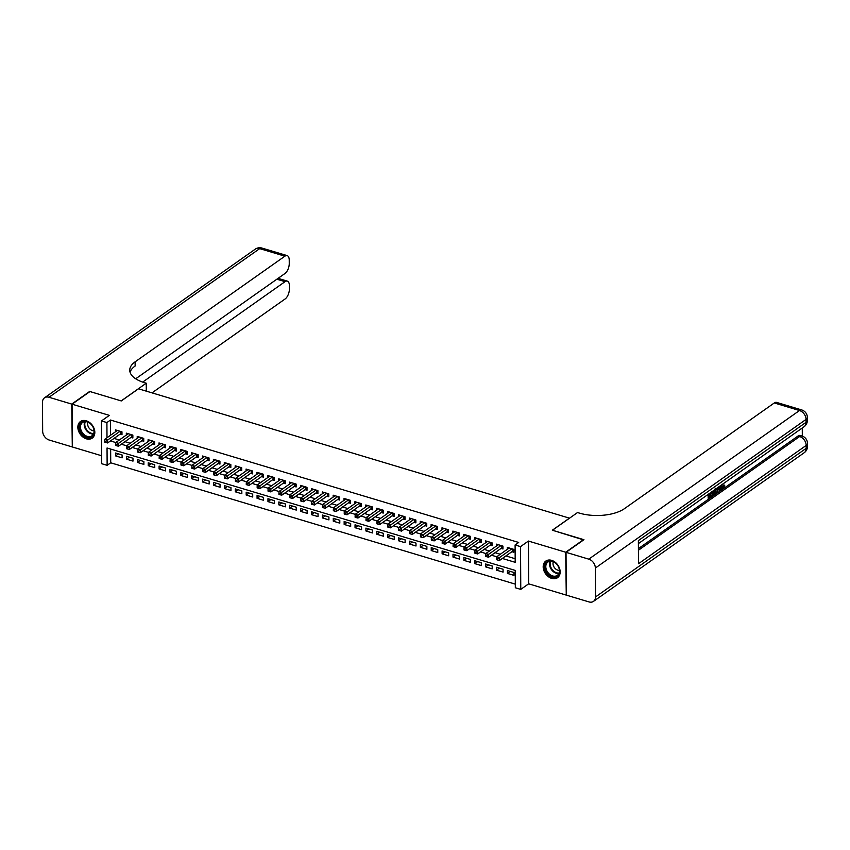 <?xml version="1.0" encoding="UTF-8"?>
<svg xmlns="http://www.w3.org/2000/svg" width="850" height="850" viewBox="0 0 850 850"><rect width="100%" height="100%" fill="white"/><g stroke="black" fill="none" stroke-linecap="round" stroke-linejoin="round"><path stroke-width="1.27" d="M86.381 438.834A10.168 7.522 -125.2 0 0 92.193 438.122A10.168 7.522 -125.2 0 0 94.212 428.857A10.168 7.522 -125.2 0 0 86.286 420.803A10.168 7.522 -125.2 0 0 80.474 421.515A10.168 7.522 -125.2 0 0 78.466 430.78A10.168 7.522 -125.2 0 0 86.381 438.834M551.714 578.393A10.168 7.522 -125.2 0 0 557.536 577.681A10.168 7.522 -125.2 0 0 559.544 568.416A10.168 7.522 -125.2 0 0 551.629 560.362A10.168 7.522 -125.2 0 0 545.806 561.074A10.168 7.522 -125.2 0 0 543.798 570.339A10.168 7.522 -125.2 0 0 551.714 578.393M110.649 449.076L110.723 462.804L107.132 465.332L101.692 463.707L101.469 420.931L106.909 422.567L106.994 437.761M569.532 518.181L138.486 388.801L121.284 400.934L89.983 391.553L72.069 404.186L72.293 446.962L101.649 455.759M566.259 594.777L565.707 552.234L528.424 541.057L520.54 546.614L520.774 589.39L515.323 587.754L515.238 570.414L107.047 447.993L107.132 465.332M528.424 541.057L528.658 583.822L565.93 595.011M528.658 583.822L520.774 589.39M110.723 462.804L515.312 584.141M569.532 518.075L552.33 530.209L583.631 539.92M583.631 539.591L565.707 552.234M120.073 434.159L121.986 434.733L121.964 431.842L115.441 429.888L115.451 431.789M130.964 437.431L132.866 437.994L132.855 435.104L126.321 433.149L126.331 435.062M141.844 440.693L143.756 441.267L143.735 438.377L137.211 436.411L137.222 438.324M152.734 443.955L154.636 444.529L154.626 441.639L148.091 439.684L148.102 441.586M163.614 447.217L165.527 447.791L165.506 444.901L158.982 442.946L158.992 444.848M174.505 450.489L176.407 451.053L176.396 448.163L169.862 446.207L169.873 448.12M185.385 453.751L187.298 454.325L187.276 451.435L180.752 449.469L180.752 451.382M196.276 457.013L198.178 457.587L198.167 454.697L191.633 452.742L191.643 454.644M207.156 460.275L209.068 460.849L209.047 457.959L202.512 456.004L202.523 457.906M218.046 463.547L219.948 464.111L219.938 461.221L213.403 459.266L213.414 461.178M228.926 466.809L230.839 467.383L230.817 464.493L224.283 462.527L224.294 464.44M239.817 470.071L241.719 470.645L241.708 467.755L235.174 465.8L235.184 467.702M250.697 473.333L252.609 473.907L252.588 471.017L246.054 469.062L246.064 470.964M261.587 476.606L263.489 477.169L263.479 474.279L256.944 472.324L256.955 474.236M272.467 479.868L274.369 480.441L274.359 477.551L267.824 475.586L267.835 477.498M283.358 483.129L285.26 483.703L285.249 480.813L278.715 478.858L278.726 480.76M294.238 486.391L296.14 486.965L296.129 484.075L289.595 482.12L289.606 484.022M305.129 489.664L307.031 490.227L307.009 487.337L300.486 485.382L300.496 487.294M316.009 492.926L317.911 493.499L317.9 490.609L311.366 488.644L311.376 490.556M326.899 496.188L328.801 496.761L328.78 493.871L322.256 491.916L322.267 493.818M337.779 499.449L339.681 500.023L339.671 497.133L333.136 495.178L333.147 497.08M348.67 502.722L350.572 503.285L350.551 500.395L344.027 498.44L344.038 500.353M359.55 505.984L361.452 506.558L361.441 503.668L354.907 501.702L354.918 503.614M370.441 509.246L372.342 509.819L372.321 506.929L365.797 504.974L365.808 506.876M381.321 512.508L383.223 513.081L383.212 510.191L376.678 508.236L376.688 510.138M392.201 515.78L394.113 516.343L394.092 513.453L387.568 511.498L387.579 513.411M403.091 519.042L404.993 519.616L404.983 516.726L398.448 514.76L398.459 516.673M413.971 522.304L415.884 522.878L415.862 519.987L409.339 518.033L409.349 519.934M424.862 525.566L426.764 526.139L426.753 523.249L420.219 521.294L420.229 523.196M435.742 528.838L437.654 529.401L437.633 526.511L431.109 524.556L431.109 526.469M446.632 532.1L448.534 532.674L448.524 529.784L441.989 527.818L442 529.731M457.513 535.362L459.425 535.936L459.404 533.046L452.88 531.091L452.88 532.992M468.403 538.624L470.305 539.197L470.294 536.308L463.76 534.352L463.771 536.254M479.283 541.896L481.196 542.459L481.174 539.569L474.64 537.614L474.651 539.527M490.174 545.158L492.076 545.732L492.065 542.842L485.531 540.876L485.541 542.789M501.054 548.42L502.966 548.994L502.945 546.104L496.411 544.149L496.421 546.051M510.308 571.391L507.439 573.421L513.963 575.376L513.952 572.486L507.418 570.531L507.439 573.421M499.418 568.129L496.549 570.159L503.083 572.114L503.072 569.224L496.538 567.269L496.549 570.159M488.538 564.867L485.669 566.886L492.192 568.852L492.182 565.962L485.647 563.996L485.669 566.886M477.647 561.595L474.778 563.624L481.312 565.579L481.302 562.689L474.767 560.734L474.778 563.624M466.767 558.333L463.898 560.362L470.422 562.317L470.411 559.428L463.877 557.472L463.898 560.362M455.876 555.071L453.007 557.101L459.542 559.056L459.531 556.166L452.997 554.211L453.007 557.101M444.996 551.809L442.127 553.828L448.662 555.794L448.641 552.904L442.106 550.938L442.127 553.828M434.106 548.537L431.237 550.566L437.771 552.521L437.761 549.631L431.226 547.676L431.237 550.566M423.226 545.275L420.357 547.304L426.891 549.259L426.87 546.369L420.336 544.414L420.357 547.304M412.346 542.013L409.466 544.043L416.001 545.997L415.99 543.108L409.456 541.153L409.466 544.043M401.455 538.751L398.586 540.77L405.121 542.736L405.099 539.846L398.576 537.88L398.586 540.77M390.575 535.479L387.696 537.508L394.23 539.463L394.219 536.573L387.685 534.618L387.696 537.508M379.684 532.217L376.816 534.246L383.35 536.201L383.329 533.311L376.805 531.356L376.816 534.246M368.804 528.955L365.925 530.984L372.459 532.939L372.449 530.049L365.914 528.094L365.925 530.984M357.914 525.693L355.045 527.712L361.579 529.678L361.558 526.788L355.034 524.822L355.045 527.712M347.034 522.421L344.165 524.45L350.689 526.405L350.678 523.515L344.144 521.56L344.165 524.45M336.143 519.159L333.274 521.188L339.809 523.143L339.788 520.253L333.264 518.298L333.274 521.188M325.263 515.897L322.394 517.926L328.918 519.881L328.908 516.991L322.373 515.036L322.394 517.926M314.373 512.635L311.504 514.654L318.038 516.619L318.017 513.729L311.493 511.764L311.504 514.654M303.493 509.362L300.624 511.392L307.147 513.347L307.137 510.457L300.603 508.502L300.624 511.392M292.602 506.101L289.733 508.13L296.267 510.085L296.246 507.195L289.723 505.24L289.733 508.13M281.722 502.839L278.853 504.868L285.377 506.823L285.366 503.933L278.832 501.978L278.853 504.868M270.831 499.577L267.962 501.596L274.497 503.561L274.476 500.671L267.952 498.706L267.962 501.596M259.951 496.304L257.082 498.334L263.606 500.289L263.596 497.399L257.061 495.444L257.082 498.334M249.061 493.043L246.192 495.072L252.726 497.027L252.705 494.137L246.181 492.182L246.192 495.072M238.181 489.781L235.312 491.81L241.836 493.765L241.825 490.875L235.291 488.92L235.312 491.81M227.29 486.519L224.421 488.538L230.956 490.503L230.945 487.613L224.411 485.647L224.421 488.538M216.41 483.246L213.541 485.276L220.065 487.231L220.054 484.341L213.52 482.386L213.541 485.276M205.519 479.984L202.651 482.014L209.185 483.969L209.174 481.079L202.64 479.124L202.651 482.014M194.639 476.723L191.771 478.752L198.305 480.707L198.284 477.817L191.749 475.862L191.771 478.752M183.749 473.461L180.88 475.479L187.414 477.445L187.404 474.555L180.869 472.589L180.88 475.479M172.869 470.188L170 472.217L176.534 474.172L176.513 471.283L169.979 469.328L170 472.217M161.989 466.926L159.109 468.956L165.644 470.911L165.633 468.021L159.099 466.066L159.109 468.956M151.098 463.664L148.229 465.694L154.764 467.649L154.742 464.759L148.208 462.804L148.229 465.694M140.218 460.402L137.339 462.421L143.873 464.387L143.863 461.497L137.328 459.531L137.339 462.421M129.327 457.13L126.459 459.159L132.993 461.114L132.972 458.224L126.448 456.269L126.459 459.159M122.092 454.962L115.558 453.007L115.568 455.897L122.103 457.853L122.092 454.962M502.329 558.461L515.196 562.317L515.1 544.977L518.681 542.459L110.5 420.038L110.574 435.232M114.049 438.419L119.329 440.002M124.939 441.681L130.22 443.264M135.819 444.943L141.1 446.526M146.71 448.205L151.98 449.788M157.59 451.478L162.871 453.061M168.481 454.739L173.751 456.322M179.361 458.001L184.641 459.584M190.251 461.263L195.521 462.846M201.131 464.536L206.412 466.119M212.022 467.797L217.292 469.381M222.902 471.059L228.183 472.642M233.782 474.321L239.062 475.904M244.673 477.594L249.953 479.177M255.553 480.856L260.833 482.439M266.443 484.118L271.724 485.701M277.323 487.379L282.604 488.962M288.214 490.652L293.494 492.235M299.094 493.914L304.374 495.497M309.984 497.176L315.265 498.759M320.864 500.438L326.145 502.021M331.755 503.71L337.036 505.293M342.635 506.972L347.916 508.555M353.526 510.234L358.806 511.817M364.406 513.496L369.686 515.079M375.296 516.768L380.577 518.351M386.176 520.03L391.457 521.613M397.067 523.292L402.337 524.875M407.947 526.554L413.228 528.137M418.837 529.826L424.108 531.409M429.717 533.088L434.998 534.671M440.608 536.35L445.878 537.933M451.488 539.612L456.769 541.195M462.379 542.884L467.649 544.468M473.259 546.146L478.539 547.729M484.139 549.408L489.419 550.991M495.029 552.67L500.31 554.253M505.909 555.942L515.174 558.716M511.944 551.682L513.846 552.256L513.836 549.366L507.301 547.411L507.312 549.312M101.469 420.931L109.353 415.374L72.069 404.186M110.5 420.038L106.909 422.567M515.1 544.977L520.54 546.614M110.468 440.938L115.759 442.531L128.222 433.723M121.348 444.21L126.639 445.793L139.113 436.985M132.239 447.472L137.53 449.055L149.993 440.247M143.119 450.734L148.41 452.317L160.884 443.519M154.009 453.996L159.301 455.589L171.764 446.781M164.889 457.268L170.181 458.851L182.654 450.043M175.78 460.53L181.071 462.113M186.66 463.792L191.951 465.375L204.425 456.578M197.551 467.054L202.842 468.647M208.431 470.326L213.722 471.909L226.196 463.101M219.321 473.588L224.602 475.171L237.076 466.363M230.201 476.85L235.492 478.433L247.966 469.636M241.092 480.112L246.373 481.706L258.846 472.897M251.972 483.384L257.263 484.967L269.737 476.159M262.863 486.646L268.143 488.229L280.617 479.421M273.743 489.908L279.034 491.491M284.633 493.17L289.914 494.764L302.388 485.956M295.513 496.442L300.804 498.026M306.404 499.704L311.684 501.288L324.158 492.479M317.284 502.966L322.575 504.549L335.049 495.752M328.174 506.228L333.455 507.822L345.929 499.014M339.054 509.501L344.346 511.084L356.809 502.276M349.934 512.763L355.226 514.346L367.699 505.538M360.825 516.024L366.116 517.608L378.579 508.81M371.705 519.286L376.996 520.88L389.47 512.072M382.596 522.559L387.887 524.142L400.35 515.334M393.476 525.821L398.767 527.404M404.366 529.082L409.658 530.666L422.121 521.868M415.246 532.344L420.538 533.938M426.137 535.617L431.428 537.2L443.891 528.392M437.017 538.879L442.308 540.462L454.782 531.654M447.908 542.141L453.199 543.724L465.662 534.926M458.788 545.403L464.079 546.996L476.553 538.188M469.678 548.675L474.959 550.258M480.558 551.937L485.849 553.52L498.323 544.712M491.449 555.199L496.729 556.782M118.448 453.868L115.568 455.897M511.923 548.792L499.46 557.589L496.729 556.771L509.203 547.984M513.836 550.8L512.858 551.119A1.307 0.606 -0.3 0 0 512.518 551.278L499.471 560.479L499.46 557.589L497.717 558.875L496.623 558.546L496.634 559.704L497.717 560.033L497.717 558.875M497.717 560.033L499.471 560.479M496.729 556.771L496.623 558.546M548.537 561.117A8.797 6.503 54.8 0 1 558.588 566.982A8.797 6.503 54.8 0 1 555.953 576.831A8.797 6.503 54.8 0 1 545.902 570.966A8.797 6.503 54.8 0 1 548.537 561.117M556.038 575.992A8.149 6.024 -125.2 0 0 557.303 575.376A8.149 6.024 -125.2 0 0 558.036 566.047A8.149 6.024 -125.2 0 0 549.164 561.446A8.149 6.024 -125.2 0 0 547.91 562.062A8.149 6.024 -125.2 0 0 547.166 571.402A8.149 6.024 -125.2 0 0 556.038 575.992M546.423 560.724L546.539 560.628A10.104 7.469 -125.2 0 0 546.423 560.724A10.104 7.469 -125.2 0 0 545.509 572.294A10.104 7.469 -125.2 0 0 556.506 578A10.104 7.469 -125.2 0 0 558.067 577.224A10.104 7.469 -125.2 0 0 558.195 577.129L558.067 577.224M553.329 561.765A5.801 4.293 -125.2 0 0 554.327 567.503A5.801 4.293 -125.2 0 0 559.396 570.371M83.194 421.558A8.797 6.503 54.8 0 1 93.245 427.422A8.797 6.503 54.8 0 1 90.621 437.272A8.797 6.503 54.8 0 1 80.569 431.407A8.797 6.503 54.8 0 1 83.194 421.558M90.695 436.443A8.149 6.024 -125.2 0 0 91.959 435.816A8.149 6.024 -125.2 0 0 92.703 426.487A8.149 6.024 -125.2 0 0 83.831 421.887A8.149 6.024 -125.2 0 0 82.567 422.503A8.149 6.024 -125.2 0 0 81.834 431.842A8.149 6.024 -125.2 0 0 90.695 436.443M81.09 421.164L81.207 421.079A10.104 7.469 -125.2 0 0 81.09 421.164A10.104 7.469 -125.2 0 0 80.166 432.735A10.104 7.469 -125.2 0 0 91.162 438.441A10.104 7.469 -125.2 0 0 92.724 437.665A10.104 7.469 -125.2 0 0 92.863 437.569L92.724 437.665M87.986 422.206A5.801 4.293 -125.2 0 0 88.995 427.943A5.801 4.293 -125.2 0 0 94.052 430.812M721.916 487.804L723.308 485.106L724.784 485.169L723.042 488.718L721.947 489.058L720.162 485.913M721.947 489.058L721.076 488.793L720.152 486.253M716.508 489.579L716.763 488.304M719.621 486.296L720.811 490.206L719.291 490.397L718.994 489.334M709.612 493.351L709.612 494.084L711.875 492.49L711.875 493.287L709.612 494.881L709.633 497.282L712.162 495.497L712.173 496.294L709.028 498.514L708.156 498.249L708.135 494.392M709.622 496.411L711.291 495.231L712.162 495.497M638.414 548.611L798.001 436.039A7.82 3.825 -73.3 0 1 800.275 435.476L801.911 435.976A7.82 3.825 106.7 0 0 799.627 436.528L798.001 436.039M802.315 436.103L802.273 427.986M716.412 488.559L714.531 494.626L713.001 495.709L712.13 495.454L712.109 491.598M566.036 552.33L566.259 595.106L589.008 601.928A7.82 5.78 -125.2 0 0 593.481 601.386A7.82 5.78 -125.2 0 0 595.51 596.955L595.351 568.055A7.82 5.78 -125.2 0 0 588.784 559.151L566.036 552.33L583.95 539.697L552.436 530.241L577.522 512.55L579.371 513.102A32.587 15.045 -0.3 0 0 624.506 508.619L774.297 402.953A7.82 3.825 -73.3 0 1 776.581 402.401L801.773 409.966A7.82 3.825 106.7 0 0 799.489 410.518L774.297 402.953M588.784 559.151L799.489 410.518A7.82 5.78 54.8 0 1 806.055 419.411L806.076 422.301L638.371 540.6L638.488 563.731L806.193 445.421L806.214 448.311A7.82 5.78 54.8 0 1 804.185 452.742L593.481 601.386M711.875 492.49L711.142 492.267M709.028 498.514L709.006 493.786M713.001 495.709L712.969 490.981M713.575 490.556L713.596 494.487L715.498 492.649L715.902 490.131L715.158 488.176M713.596 493.616L714.627 492.394L715.02 489.536M714.489 493.861L713.617 493.595M715.498 492.649L714.627 492.394M715.902 490.131L715.031 489.866M720.162 490.652L719.663 488.867L717.825 490.163L716.709 493.096L717.846 487.539M718.409 487.146L718.006 489.228L719.472 488.197L719.058 486.689M716.709 493.096L715.944 492.862M718.207 488.219L718.399 487.199M719.472 488.197L718.601 487.932M721.735 484.797L721.629 486.083C721.586 487.741 722.032 488.368 722.978 487.953L722.107 487.698M722.266 488.123L724.179 485.371L723.308 485.106M721.023 486.519L721.119 485.233M724.179 485.371L724.784 485.169M71.74 404.09L89.664 391.446L121.178 400.902L146.253 383.201L144.404 382.649A32.587 15.045 179.7 0 1 129.742 370.186A32.587 15.045 179.7 0 1 135.107 361.845L284.899 256.179L259.696 248.625L48.992 397.269L71.74 404.09L72.293 446.632M146.253 383.201L146.296 391.149M142.683 382.096L285.037 281.669A7.82 3.825 106.7 0 1 287.321 281.116A7.82 3.825 106.7 0 1 289.372 285.579L289.393 288.989A7.82 3.825 106.7 0 1 285.122 298.956L152.012 392.859M48.992 397.269A7.82 5.78 -125.2 0 0 44.519 397.811A7.82 5.78 -125.2 0 0 42.5 402.241L42.649 431.141A7.82 5.78 -125.2 0 0 49.215 440.034L71.974 446.866M135.692 378.792L284.994 273.466A7.82 3.825 106.7 0 0 289.255 263.5L289.234 260.089A7.82 3.825 106.7 0 0 287.183 255.627A7.82 3.825 106.7 0 0 284.899 256.179M130.071 372.257A32.587 15.045 179.7 0 1 135.139 366.01L135.107 361.845M485.743 555.284L485.743 556.442L486.837 556.761L486.827 555.602L485.743 555.284L485.849 553.509L488.569 554.327L488.591 557.218L501.627 548.016A1.307 0.606 -0.3 0 1 501.978 547.846L502.956 547.538M501.043 545.53L486.827 555.602M486.837 556.761L488.591 557.218M490.152 542.268L477.689 551.066L474.969 550.247L487.433 541.45M492.065 544.266L491.087 544.584A1.307 0.606 -0.3 0 0 490.748 544.754L477.7 553.956L477.689 551.066L475.947 552.341L474.853 552.011L474.863 553.169L475.947 553.499L475.947 552.341M475.947 553.499L477.7 553.956M474.969 550.247L474.853 552.011M463.973 548.749L463.973 549.907L465.067 550.237L465.056 549.079L463.973 548.749L464.079 546.986L466.799 547.804L466.82 550.694L479.857 541.492A1.307 0.606 -0.3 0 1 480.207 541.322L481.185 541.004M479.272 539.006L465.056 549.079M465.067 550.237L466.82 550.694M453.082 545.487L453.092 546.646L454.176 546.975L454.176 545.817L453.082 545.487L453.199 543.713L455.919 544.531L455.929 547.421L468.977 538.22A1.307 0.606 -0.3 0 1 469.317 538.061L470.294 537.742M468.382 535.734L454.176 545.817M454.176 546.975L455.929 547.421M442.202 542.226L442.202 543.384L443.296 543.702L443.286 542.544L442.202 542.226L442.308 540.451L445.028 541.269L445.049 544.159L458.086 534.958A1.307 0.606 -0.3 0 1 458.437 534.788L459.414 534.48M457.502 532.472L443.286 542.544M443.296 543.702L445.049 544.159M431.311 538.953L431.322 540.111L432.406 540.441L432.406 539.283L431.311 538.953L431.428 537.189L434.148 538.008L434.159 540.898L447.206 531.696A1.307 0.606 -0.3 0 1 447.546 531.526L448.524 531.207M446.611 529.21L432.406 539.283M432.406 540.441L434.159 540.898M435.731 525.948L423.257 534.746L420.538 533.928L433.011 525.13M437.644 527.946L436.666 528.264A1.307 0.606 -0.3 0 0 436.316 528.434L423.279 537.636L423.257 534.746L421.515 536.021L420.431 535.691L420.431 536.849L421.526 537.179L421.515 536.021M421.526 537.179L423.279 537.636M420.538 533.928L420.431 535.691M409.541 532.429L409.551 533.587L410.635 533.917L410.635 532.759L409.541 532.429L409.658 530.655L412.377 531.473L412.388 534.363L425.436 525.162A1.307 0.606 -0.3 0 1 425.776 525.003L426.753 524.684M424.841 522.676L410.635 532.759M410.635 533.917L412.388 534.363M413.961 519.414L401.487 528.211L398.767 527.393L411.241 518.596M415.873 521.422L414.896 521.73A1.307 0.606 -0.3 0 0 414.545 521.9L401.508 531.101L401.487 528.211L399.744 529.486L398.661 529.168L398.661 530.326L399.755 530.644L399.744 529.486M399.755 530.644L401.508 531.101M398.767 527.393L398.661 529.168M387.77 525.895L387.781 527.053L388.864 527.383L388.864 526.224L387.77 525.895L387.887 524.131L390.607 524.949L390.618 527.839L403.665 518.638A1.307 0.606 -0.3 0 1 404.005 518.468L404.993 518.149M403.081 516.152L388.864 526.224M388.864 527.383L390.618 527.839M376.89 522.633L376.89 523.791L377.984 524.121L377.974 522.962L376.89 522.633L376.996 520.869L379.716 521.688L379.737 524.577L392.774 515.376A1.307 0.606 -0.3 0 1 393.125 515.206L394.103 514.888M392.19 512.89L377.974 522.962M377.984 524.121L379.737 524.577M365.999 519.371L366.01 520.529L367.094 520.859L367.094 519.701L365.999 519.371L366.116 517.597L368.836 518.415L368.847 521.305L381.894 512.104A1.307 0.606 -0.3 0 1 382.245 511.944L383.223 511.626M381.31 509.618L367.094 519.701M367.094 520.859L368.847 521.305M355.119 516.109L355.119 517.267L356.214 517.586L356.203 516.428L355.119 516.109L355.226 514.335L357.946 515.153L357.967 518.043L371.004 508.842A1.307 0.606 -0.3 0 1 371.354 508.672L372.332 508.364M370.419 506.356L356.203 516.428M356.214 517.586L357.967 518.043M344.229 512.837L344.239 513.995L345.323 514.324L345.323 513.166L344.229 512.837L344.346 511.073L347.066 511.891L347.076 514.781L360.124 505.58A1.307 0.606 -0.3 0 1 360.474 505.41L361.452 505.091M359.539 503.094L345.323 513.166M345.323 514.324L347.076 514.781M333.349 509.575L333.349 510.733L334.443 511.062L334.433 509.904L333.349 509.575L333.455 507.811L336.175 508.629L336.196 511.519L349.244 502.318A1.307 0.606 -0.3 0 1 349.584 502.148L350.561 501.829M348.649 499.832L334.433 509.904M334.443 511.062L336.196 511.519M322.458 506.313L322.469 507.471L323.553 507.801L323.553 506.642L322.458 506.313L322.575 504.539L325.295 505.357L325.306 508.247L338.353 499.046A1.307 0.606 -0.3 0 1 338.704 498.886L339.681 498.567M337.769 496.559L323.553 506.642M323.553 507.801L325.306 508.247M311.578 503.051L311.589 504.209L312.672 504.528L312.662 503.37L311.578 503.051L311.684 501.277L314.404 502.095L314.426 504.985L327.473 495.784A1.307 0.606 -0.3 0 1 327.813 495.614L328.791 495.306M326.878 493.297L312.662 503.37M312.672 504.528L314.426 504.985M315.998 490.036L303.524 498.833L300.804 498.015L313.278 489.217M317.911 492.033L316.933 492.352A1.307 0.606 -0.3 0 0 316.582 492.522L303.535 501.723L303.524 498.833L301.782 500.108L300.688 499.779L300.698 500.937L301.782 501.266L301.782 500.108M301.782 501.266L303.535 501.723M300.804 498.015L300.688 499.779M289.808 496.517L289.818 497.675L290.902 498.004L290.891 496.846L289.808 496.517L289.914 494.753L292.644 495.571L292.655 498.461L305.703 489.26A1.307 0.606 -0.3 0 1 306.043 489.09L307.02 488.771M305.108 486.774L290.891 496.846M290.902 498.004L292.655 498.461M294.228 483.501L281.754 492.299L279.034 491.481L291.507 482.694M296.14 485.509L295.163 485.828A1.307 0.606 -0.3 0 0 294.812 485.987L281.764 495.189L281.754 492.299L280.011 493.584L278.928 493.255L278.928 494.413L280.022 494.743L280.011 493.584M280.022 494.743L281.764 495.189M279.034 491.481L278.928 493.255M268.037 489.993L268.048 491.151L269.131 491.47L269.121 490.312L268.037 489.993L268.143 488.219L270.874 489.037L270.884 491.927L283.932 482.726A1.307 0.606 -0.3 0 1 284.272 482.556L285.249 482.248M283.337 480.239L269.121 490.312M269.131 491.47L270.884 491.927M257.157 486.721L257.157 487.879L258.251 488.208L258.241 487.05L257.157 486.721L257.263 484.957L259.983 485.775L260.004 488.665L273.041 479.464A1.307 0.606 -0.3 0 1 273.392 479.294L274.369 478.975M272.457 476.978L258.241 487.05M258.251 488.208L260.004 488.665M246.266 483.459L246.277 484.617L247.361 484.946L247.361 483.788L246.266 483.459L246.373 481.695L249.103 482.513L249.114 485.403L262.161 476.202A1.307 0.606 -0.3 0 1 262.501 476.032L263.479 475.713M261.566 473.716L247.361 483.788M247.361 484.946L249.114 485.403M235.386 480.197L235.386 481.355L236.481 481.684L236.47 480.526L235.386 480.197L235.492 478.422L238.212 479.241L238.234 482.131L251.271 472.929A1.307 0.606 -0.3 0 1 251.621 472.77L252.599 472.451M250.686 470.443L236.47 480.526M236.481 481.684L238.234 482.131M224.496 476.935L224.506 478.093L225.59 478.412L225.59 477.254L224.496 476.935L224.613 475.161L227.333 475.979L227.343 478.869L240.391 469.668A1.307 0.606 -0.3 0 1 240.731 469.498L241.708 469.189M239.796 467.181L225.59 477.254M225.59 478.412L227.343 478.869M213.616 473.663L213.616 474.821L214.71 475.15L214.699 473.992L213.616 473.663L213.722 471.899L216.442 472.717L216.463 475.607L229.5 466.406A1.307 0.606 -0.3 0 1 229.851 466.236L230.828 465.917M228.916 463.919L214.699 473.992M214.71 475.15L216.463 475.607M218.025 460.658L205.562 469.455L202.842 468.637L215.305 459.839M219.938 462.655L218.96 462.974A1.307 0.606 -0.3 0 0 218.62 463.144L205.572 472.345L205.562 469.455L203.819 470.73L202.725 470.401L202.736 471.559L203.819 471.888L203.819 470.73M203.819 471.888L205.572 472.345M202.842 468.637L202.725 470.401M191.845 467.139L191.845 468.297L192.939 468.626L192.929 467.468L191.845 467.139L191.951 465.364L194.671 466.183L194.692 469.072L207.729 459.871A1.307 0.606 -0.3 0 1 208.08 459.712L209.058 459.393M207.145 457.385L192.929 467.468M192.939 468.626L194.692 469.072M196.254 454.123L183.791 462.921L181.071 462.103L193.534 453.305M198.167 456.131L197.189 456.439A1.307 0.606 -0.3 0 0 196.849 456.609L183.802 465.811L183.791 462.921L182.049 464.196L180.954 463.877L180.965 465.035L182.049 465.354L182.049 464.196M182.049 465.354L183.802 465.811M181.071 462.103L180.954 463.877M170.074 460.604L170.074 461.763L171.169 462.092L171.158 460.934L170.074 460.604L170.181 458.841L172.901 459.659L172.922 462.549L185.959 453.348A1.307 0.606 -0.3 0 1 186.309 453.178L187.287 452.859M185.374 450.861L171.158 460.934M171.169 462.092L172.922 462.549M159.184 457.342L159.194 458.501L160.278 458.83L160.278 457.672L159.184 457.342L159.301 455.579L162.021 456.397L162.031 459.287L175.079 450.086A1.307 0.606 -0.3 0 1 175.419 449.916L176.396 449.597M174.484 447.599L160.278 457.672M160.278 458.83L162.031 459.287M148.304 454.081L148.304 455.239L149.398 455.568L149.387 454.41L148.304 454.081L148.41 452.306L151.13 453.124L151.151 456.014L164.188 446.813A1.307 0.606 -0.3 0 1 164.539 446.654L165.516 446.335M163.604 444.327L149.387 454.41M149.398 455.568L151.151 456.014M137.413 450.819L137.424 451.977L138.508 452.296L138.508 451.138L137.413 450.819L137.53 449.044L140.25 449.862L140.261 452.752L153.308 443.551A1.307 0.606 -0.3 0 1 153.648 443.381L154.626 443.073M152.724 441.065L138.508 451.138M138.508 452.296L140.261 452.752M126.533 447.546L126.533 448.704L127.627 449.034L127.617 447.876L126.533 447.546L126.639 445.783L129.359 446.601L129.381 449.491L142.417 440.289A1.307 0.606 -0.3 0 1 142.768 440.119L143.746 439.801M141.833 437.803L127.617 447.876M127.627 449.034L129.381 449.491M115.642 444.284L115.653 445.442L116.737 445.772L116.737 444.614L115.642 444.284L115.759 442.521L118.479 443.339L118.49 446.229L131.537 437.027A1.307 0.606 -0.3 0 1 131.888 436.858L132.866 436.539M130.953 434.541L116.737 444.614M116.737 445.772L118.49 446.229M120.062 431.269L107.589 440.066L104.869 439.248L117.343 430.461M121.975 433.277L120.998 433.596A1.307 0.606 -0.3 0 0 120.647 433.755L107.61 442.956L107.589 440.066L105.846 441.352L104.762 441.022L104.762 442.181L105.857 442.51L105.846 441.352M105.857 442.51L107.61 442.956M104.869 439.248L104.762 441.022M512.847 549.068L512.858 551.119M512.508 548.972L512.518 551.278M558.811 573.559A8.149 6.024 54.8 0 1 551.416 569.553A8.149 6.024 54.8 0 1 550.12 561.244M550.651 561.213A7.873 5.823 -125.2 0 0 551.926 569.192A7.873 5.823 -125.2 0 0 559.024 573.07M93.479 433.999A8.149 6.024 54.8 0 1 86.073 430.004A8.149 6.024 54.8 0 1 84.787 421.685M85.319 421.653A7.873 5.823 -125.2 0 0 86.594 429.632A7.873 5.823 -125.2 0 0 93.681 433.511M595.51 596.955L806.214 448.311A7.82 3.612 -0.3 0 0 807.5 446.314L807.489 443.424A7.82 3.612 179.7 0 1 806.193 445.421A7.82 5.78 54.8 0 0 799.627 436.528L638.424 550.247M638.382 543.596L804.047 426.732A7.82 5.78 54.8 0 0 806.076 422.301A7.82 3.612 -0.3 0 0 807.362 420.304L807.351 417.414A7.82 3.612 179.7 0 1 806.055 419.411L595.351 568.055M285.037 281.669L276.845 279.214M259.696 248.625A7.82 3.825 -73.3 0 1 261.981 248.072A7.82 7.82 0 0 0 255.234 249.178A7.82 5.78 54.8 0 1 259.696 248.625M501.967 545.806L501.978 547.846M501.617 545.7L501.627 548.016M491.077 542.544L491.087 544.584M490.737 542.438L490.748 544.754M480.197 539.283L480.207 541.322M479.846 539.176L479.857 541.492M469.306 536.01L469.317 538.061M468.966 535.914L468.977 538.22M458.426 532.748L458.437 534.788M458.076 532.642L458.086 534.958M447.536 529.486L447.546 531.526M447.196 529.38L447.206 531.696M436.656 526.224L436.666 528.264M436.305 526.118L436.316 528.434M425.765 522.952L425.776 525.003M425.425 522.856L425.436 525.162M414.885 519.69L414.896 521.73M414.534 519.584L414.545 521.9M403.994 516.428L404.005 518.468M403.654 516.322L403.665 518.638M393.114 513.166L393.125 515.206M392.764 513.06L392.774 515.376M382.234 509.894L382.245 511.944M381.884 509.798L381.894 512.104M371.344 506.632L371.354 508.672M370.993 506.526L371.004 508.842M360.464 503.37L360.474 505.41M360.113 503.264L360.124 505.58M349.573 500.108L349.584 502.148M349.223 500.002L349.244 502.318M338.693 496.836L338.704 498.886M338.342 496.74L338.353 499.046M327.803 493.574L327.813 495.614M327.452 493.467L327.473 495.784M316.922 490.312L316.933 492.352M316.572 490.206L316.582 492.522M306.032 487.05L306.043 489.09M305.681 486.944L305.703 489.26M295.152 483.777L295.163 485.828M294.801 483.682L294.812 485.987M284.261 480.516L284.272 482.556M283.911 480.409L283.932 482.726M273.381 477.254L273.392 479.294M273.031 477.147L273.041 479.464M262.491 473.992L262.501 476.032M262.151 473.886L262.161 476.202M251.611 470.719L251.621 472.77M251.26 470.624L251.271 472.929M240.72 467.457L240.731 469.498M240.38 467.351L240.391 469.668M229.84 464.196L229.851 466.236M229.489 464.089L229.5 466.406M218.949 460.934L218.96 462.974M218.609 460.828L218.62 463.144M208.069 457.661L208.08 459.712M207.719 457.566L207.729 459.871M197.179 454.399L197.189 456.439M196.839 454.293L196.849 456.609M186.299 451.138L186.309 453.178M185.948 451.031L185.959 453.348M175.408 447.876L175.419 449.916M175.068 447.769L175.079 450.086M164.528 444.603L164.539 446.654M164.178 444.507L164.188 446.813M153.637 441.341L153.648 443.381M153.298 441.235L153.308 443.551M142.758 438.079L142.768 440.119M142.407 437.973L142.417 440.289M131.877 434.817L131.888 436.858M131.527 434.711L131.537 437.027M120.987 431.545L120.998 433.596M120.636 431.449L120.647 433.755M804.047 426.732A7.82 7.82 0 0 0 807.362 420.304M807.351 417.414A7.82 7.82 0 0 0 801.773 409.966M804.185 452.742A7.82 7.82 0 0 0 807.5 446.314M807.489 443.424A7.82 7.82 0 0 0 801.911 435.976M287.321 281.116L278.067 278.343M287.183 255.627L261.981 248.072M255.234 249.178L44.519 397.811"/></g></svg>
